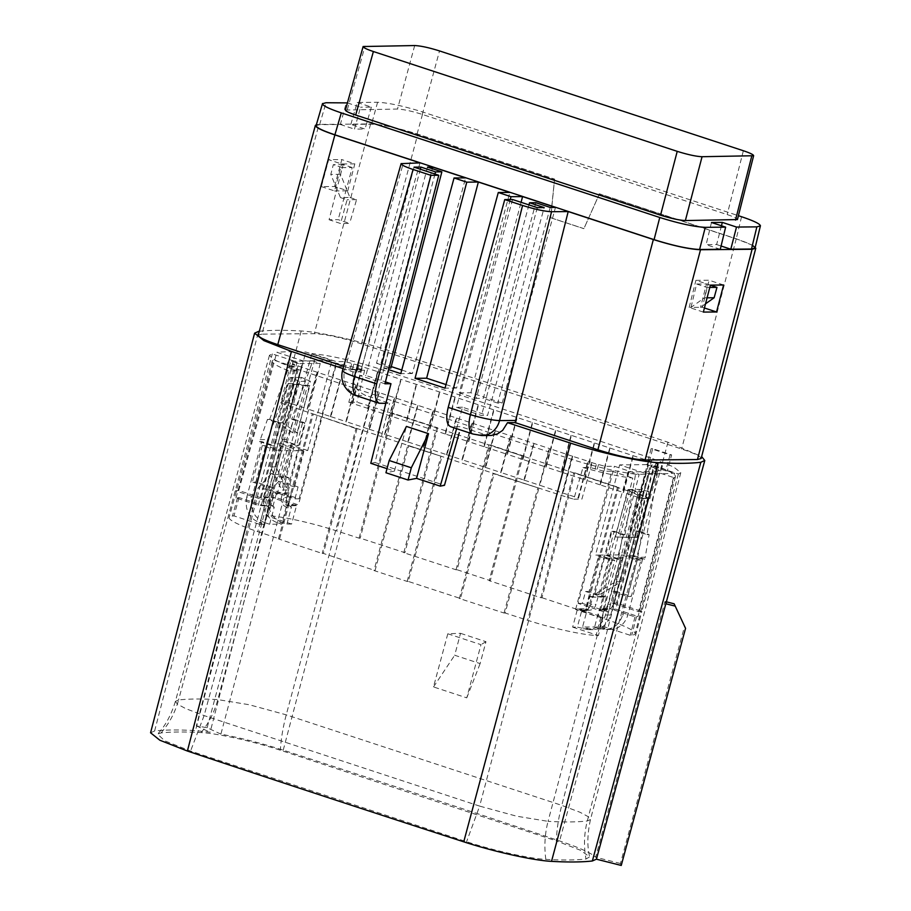 <?xml version="1.0" encoding="UTF-8"?>
<svg xmlns="http://www.w3.org/2000/svg" width="911" height="911" viewBox="0 0 911 911"><rect width="100%" height="100%" fill="white"/><g stroke="black" fill="none" stroke-linecap="round" stroke-linejoin="round"><path stroke-width="0.68" stroke-dasharray="4.55 3.42" d="M286.646 497.486C285.929 502.086 287.523 505.241 291.452 506.949L286.202 506.994C282.285 505.286 280.679 502.132 281.385 497.531L286.646 497.486L320.251 363.421L312.769 360.961L291.679 419.219L293.866 419.197L285.974 441.368L283.856 441.391L269.212 496.973L263.962 497.03C261.912 509.249 266.103 517.721 276.511 522.424L281.738 522.379L286.931 524.087L291.611 524.041L296.496 505.673L288.035 505.753L291.247 493.511L276.375 493.648L274.154 492.919L270.852 505.161L262.391 505.241L239.024 497.565A388.086 48.852 14.9 0 0 237.52 497.713A56.026 7.049 14.9 0 0 235.983 497.964L258.269 505.286L264.611 505.969L259.715 524.337L233.99 515.888A388.257 48.875 14.9 0 0 232.476 516.036A56.197 7.072 14.9 0 0 229.139 517.437A56.197 7.072 14.9 0 0 257.745 531.625A4991.392 628.26 14.9 0 0 279.586 538.902L313.293 414.027L357.066 428.569L323.348 553.433A4991.392 628.26 14.9 0 0 375.07 570.514L408.777 445.638L441.949 456.536L408.242 581.412A4991.392 628.26 14.9 0 0 460.465 598.481L494.183 473.606L538.868 488.137L505.161 613.012A4991.392 628.26 14.9 0 0 527.628 620.289A56.197 7.072 14.9 0 0 596.079 635.479A388.257 48.875 14.9 0 0 598.379 635.593L603.116 617.168L579.749 609.493L575.615 609.539L597.901 616.861A56.026 7.049 14.9 0 0 600.827 617.066A388.086 48.852 14.9 0 0 603.116 617.168M505.161 613.012L504.056 613.023A4993.965 628.59 -165.1 0 1 459.36 598.493L493.079 473.595L538.868 488.137M460.465 598.481L459.36 598.493M408.242 581.412L407.137 581.423A4993.965 628.59 -165.1 0 1 373.965 570.525L407.684 445.627L441.949 456.536M375.07 570.514L373.965 570.525M323.348 553.433L322.243 553.444L355.962 428.557L357.066 428.569M279.586 538.902L278.481 538.913A4993.965 628.59 14.9 0 0 322.243 553.444M259.715 524.337L264.395 524.292L259.191 522.584L264.418 522.538L269.622 524.246L281.715 524.132L276.511 522.424M291.611 524.041L265.887 515.592L270.92 497.269A388.086 48.852 14.9 0 1 273.198 497.383L268.176 515.706A388.257 48.875 14.9 0 0 265.887 515.592M648.894 491.53L639.465 489.401L628.476 489.503L637.905 491.633L648.894 491.53L637.757 557.316L645.204 557.247L644.681 559.206L642.562 559.229L627.918 614.811C624.992 623.921 619.173 628.795 610.461 629.433L599.871 626.882L604.54 626.848L630.264 635.297A388.257 48.875 14.9 0 0 631.778 635.149A56.197 7.072 14.9 0 0 635.126 633.726A56.197 7.072 14.9 0 0 606.521 619.56A4991.392 628.26 14.9 0 0 584.68 612.272L617.419 487.408L574.75 472.843L542.011 597.73L540.906 597.741A4991.392 628.26 14.9 0 0 489.196 580.671L521.935 455.807L489.867 444.875L457.128 569.762L456.024 569.774A4991.392 628.26 14.9 0 0 403.801 552.704L404.905 552.692A4993.965 628.59 14.9 0 0 360.209 538.162L359.105 538.173A4991.392 628.26 14.9 0 0 336.626 530.897A56.197 7.072 14.9 0 0 268.176 515.706M457.128 569.762A4993.965 628.59 -165.1 0 1 490.3 580.66L489.196 580.671M542.011 597.73A4993.965 628.59 -165.1 0 1 585.784 612.272L584.68 612.272M605.063 628.59L599.837 628.647L594.644 626.939L582.55 627.041L587.174 609.903L581.935 609.949L577.323 627.098L587.925 629.649C596.648 629 602.501 624.126 605.473 615.027L620.414 559.434L607.694 555.255L614.151 531.261L611.964 531.272L605.576 555.277L618.296 559.456L620.414 559.434M605.473 615.027L610.723 614.971C607.739 624.081 601.875 628.954 593.152 629.592L582.55 627.041M585.989 608.696L588.21 609.425L591.512 597.172L589.303 596.454L585.989 608.696L577.54 608.776L572.655 627.132L577.323 627.098M572.655 627.132L598.379 635.593M701.128 458.518C700.958 456.502 694.467 453.336 681.622 449.021L361.508 343.857C341.454 337.594 325.728 334.189 314.318 333.654L261.924 334.132L319.032 124.42L316.356 124.705M259.305 331.297A406.42 51.153 -165.1 0 1 301.199 330.989C319.237 331.9 358.41 340.623 388.769 350.519A5009.43 630.537 -165.1 0 1 667.979 442.245L701.641 456.536M343.698 366.29L360.54 371.825L352.944 371.893A5009.43 630.537 -165.1 0 1 343.048 368.602M258.269 335.123L261.924 334.132M387.016 468.664L394.44 471.101L406.42 426.416M394.44 471.101L385.934 472.752M456.616 428.66L462.515 407.228L487.556 415.462L544.174 207.583M528.949 204.895L476.248 398.426L483.331 398.358L535.85 202.709M510.251 199.543L459.269 392.846L476.248 398.426M434.98 174.024L383.804 368.055L388.587 369.627M420.335 169.218L365.926 375.503L385.41 381.903M490.528 435.481L485.096 434.638A5009.35 630.526 14.9 0 1 460.943 426.758L450.524 426.667M512.586 199.52L456.468 407.285L481.509 415.518L487.556 415.462M462.515 407.228L456.468 407.285M472.889 434.012A20.429 8.415 108.2 0 0 474.05 434.183L451.697 426.838M380.365 403.414L358.012 396.057A20.429 8.415 -71.8 0 1 356.85 395.886M358.012 396.057L357.18 395.511A20.429 18.448 89.5 0 1 344.791 369.764L342.547 370.367M352.944 371.893C351.794 383.372 356.064 391.218 365.732 395.431A5009.35 630.526 14.9 0 0 389.623 403.322L385.831 403.357M370.777 463.323L374.99 462.503L389.623 403.322M374.99 462.503L444.466 485.324M420.017 162.887L360.54 371.825M665.679 470.816L646.867 464.633L651.103 448.702L670.04 454.919L665.679 470.816L667.353 470.805L671.623 454.908L652.686 448.679L625.06 554.845L621.439 554.879L611.907 591.239L627.747 596.443L637.279 560.083L621.439 554.879L598.88 555.084L589.064 591.444L604.904 596.648L614.72 560.288L598.88 555.084L595.475 555.118L619.651 464.883L645.819 473.481A387.095 48.727 14.9 0 0 674.595 473.185L638.52 611.702L612.306 603.093L615.449 591.205L611.907 591.239M615.449 591.205L631.289 596.409L640.9 560.049L625.06 554.845M667.353 470.805L674.595 473.185M651.103 448.702L652.686 448.679M646.867 464.633L619.651 464.883M670.04 454.919L671.623 454.908M648.45 460.738L638.531 497.463L641.845 498.556L652.344 462.014L416.634 384.442L400.76 379.363L390.842 416.099L367.623 408.47L377.928 371.734L362.054 366.655L352.136 403.379L348.822 402.298L358.16 365.368L362.054 366.655M377.928 371.734L400.76 379.363M357.602 370.287L343.743 366.473L335.772 366.552L314.842 359.674A54.774 6.889 14.9 0 1 364.673 370.219L357.602 370.287L358.832 365.368L358.16 365.368M358.832 365.368L345.053 361.576L336.478 361.656L311.926 353.593C330.067 355.392 352.42 360.437 379.01 368.75A4990.105 628.1 14.9 0 1 652.071 458.449L561.768 805.358C558.489 817.862 556.701 829.705 556.416 840.91L580.284 850.179L589.668 856.852L586.001 859.016C575.763 860.166 562.372 860.291 545.837 859.38C529.667 858.629 493.967 850.669 466.591 841.73L190.558 751.051L164.743 740.814L157.569 734.107L160.974 732.945C171.211 731.795 184.603 731.67 201.137 732.581C217.319 733.332 253.007 741.292 280.383 750.231L556.416 840.91M678.376 473.982L641.834 611.383L616.485 603.048L653.825 465.908L678.376 473.982L680.79 472.672L673.525 466.865L652.071 458.449M653.825 465.908L662.399 465.828L661.101 470.736L654.462 468.55L655.761 463.653L662.399 465.828M655.761 463.653L657.97 463.631L652.344 462.014M416.236 384.453L406.317 421.178L429.536 428.808L439.455 392.083M454.942 397.162L445.024 433.898L468.243 441.528L478.161 404.791M493.637 409.882L483.73 446.606L506.949 454.236L516.867 417.511M532.343 422.59L522.424 459.326L545.643 466.956L555.562 430.22M571.049 435.31L561.13 472.035L584.35 479.664L594.268 442.94M609.744 448.018L599.825 484.754L623.056 492.384L632.963 455.648M301.814 367.201L292.192 403.937L288.867 402.844L297.92 365.926L549.515 448.576L539.881 485.301L562.565 492.942L572.336 456.206L588.21 461.285L578.587 498.021L581.901 499.103L592.104 462.572L588.21 461.285M572.336 456.206L549.515 448.576M288.867 402.844L280.793 402.924A55.059 6.935 14.9 0 0 291.486 406.739A4990.253 628.123 14.9 0 0 561.313 495.379A55.059 6.935 14.9 0 0 573.816 499.182L582.994 467.514L590.055 467.445L591.433 462.572L592.104 462.572M591.433 462.572L605.223 466.364L614.413 466.273L639.158 474.403L603.503 611.736L578.155 603.401L614.413 466.273M260.797 499.148L264.987 499.114L238.773 490.505A387.722 48.807 14.9 0 0 235.459 490.824L260.797 499.148L297.066 362.02L272.321 353.889L269.485 355.256L272.685 358.832L281.704 363.341L298.193 369.49A4990.105 628.1 14.9 0 0 571.265 459.19C594.587 466.808 625.003 473.618 639.158 474.403M297.066 362.02L287.865 362.1L286.566 367.008L293.194 369.183L294.504 364.286L287.865 362.1M294.504 364.286L292.306 364.309L297.92 365.926M534.028 443.486L524.394 480.222L501.175 472.593L510.809 435.857M495.322 430.778L485.7 467.502L462.481 459.873L472.103 423.148M456.627 418.058L446.994 454.794L423.774 447.164L433.408 410.428M417.921 405.349L408.299 442.074L385.068 434.445L394.702 397.72M379.227 392.63L369.593 429.366L346.374 421.736L355.996 385M340.52 379.921L330.887 416.646L307.667 409.016L317.301 372.292M292.306 364.309L290.996 369.206L296.029 370.857L297.248 365.926M657.97 463.631L656.66 468.527L651.638 466.876L653.016 462.002M644.681 559.206L631.972 555.038L638.349 531.033L649.133 534.575L645.204 557.247M642.562 559.229L629.843 555.05L631.972 555.038M587.174 609.903L589.292 610.245C592.719 609.971 594.951 608.013 595.976 604.369L590.715 604.426L628.055 471.864L635.548 474.324L657.252 474.13L646.947 534.598L636.163 531.056L638.349 531.033M646.947 534.598L649.133 534.575M359.105 538.173L391.844 413.309L437.644 427.806L392.948 413.275L360.209 538.162M641.845 498.556L649.93 498.488A55.059 6.935 14.9 0 0 639.226 494.662A4990.253 628.123 14.9 0 0 369.399 406.021A55.059 6.935 14.9 0 0 356.907 402.218L348.822 402.298M540.906 597.741L573.645 472.877M456.024 569.774L488.751 444.91M403.801 552.704L436.528 427.84M615.426 536.966L632.803 537.479L643.223 498.294L627.781 489.765L615.426 536.966L637.199 537.433L647.63 498.26L632.177 489.719L619.822 536.921M627.781 489.765L632.177 489.719M150.577 732.786L154.619 730.975A404.609 50.925 -165.1 0 1 195.455 730.599L210.099 732.25L276.557 475.872L289.186 478.024L220.895 734.118C241.233 738.047 262.004 743.399 283.23 750.152A5007.619 630.31 -165.1 0 1 559.593 840.933C579.521 847.697 591.535 853.117 595.623 857.217L664.984 601.488L665.827 603.754M447.802 633.771L480.974 644.669L466.762 697.86L433.499 686.928L447.802 633.771L460.533 633.327L454.691 655.248L480.131 663.595L485.962 641.686L460.533 633.327M621.245 865.45L620.437 863.491L684.628 626.073M620.437 863.491L595.623 857.217M666.362 601.829L664.984 601.488M271.432 473.492L258.098 487.909L270.647 490.072L284.118 475.679L271.432 473.492L276.557 475.872M220.895 734.118L207.15 727.73L196.343 725.862L258.098 487.909M196.343 725.862L210.099 732.25M207.15 727.73L270.647 490.072M289.186 478.024L284.118 475.679M466.762 697.86L480.131 663.595M485.962 641.686L480.974 644.669M433.499 686.928L454.691 655.248M614.151 531.261L624.923 534.803L622.737 534.814L618.296 559.456M622.737 534.814L611.964 531.272M259.578 441.619L272.298 445.786L278.356 423.011L267.47 419.436L259.578 441.619L261.708 441.596L274.416 445.775L272.298 445.786M293.866 419.197L304.752 422.772L298.694 445.547L285.974 441.368M629.843 555.05L636.163 531.056M637.757 557.316L622.668 614.868L627.918 614.811M590.715 604.426C589.702 608.058 587.47 610.017 584.042 610.302L581.935 609.949M599.871 626.882L604.38 609.744L606.498 610.085C609.914 609.812 612.135 607.853 613.137 604.221L607.876 604.266L639.465 489.401M628.476 489.503L595.976 604.369M628.055 471.864L649.759 471.67L657.252 474.13M613.137 604.221L649.759 471.67M607.694 555.255L605.576 555.277M624.923 534.803L635.548 474.324M618.808 557.498L626.267 557.43L637.905 491.633M610.723 614.971L626.267 557.43M274.416 445.775L280.542 423L278.356 423.011M267.47 419.436L269.656 419.424L280.542 423M260.102 439.649L267.561 439.58L252.017 497.133L246.767 497.178L261.708 441.596M286.498 439.409L279.039 439.478L301.439 377.382L310.378 381.288L281.385 497.531M320.251 363.421L298.535 363.614L264.224 497.691L269.485 497.645L299.377 381.39L310.378 381.288M299.377 381.39L290.45 377.484L267.561 439.58M301.439 377.382L290.45 377.484M298.535 363.614L291.053 361.155L312.769 360.961M291.679 419.219L302.566 422.795L304.752 422.772M283.856 441.391L296.565 445.57L302.566 422.795M296.565 445.57L298.694 445.547M269.656 419.424L291.053 361.155M263.962 497.03L279.039 439.478M246.767 497.178C244.649 509.408 248.794 517.881 259.191 522.584M264.418 522.538C254.021 517.835 249.876 509.363 252.017 497.133M599.837 628.647L605.234 629.49C613.934 628.841 619.753 623.967 622.668 614.868M281.738 522.379C271.33 517.676 267.151 509.203 269.212 496.973M604.54 626.848L609.425 608.48L635.001 616.884A388.086 48.852 14.9 0 0 636.516 616.736A56.026 7.049 14.9 0 0 638.053 616.485L674.049 477.683A54.774 6.889 14.9 0 0 675.45 476.635A54.774 6.889 14.9 0 0 658.699 466.819L651.638 466.876M635.001 616.884L630.264 635.297M607.876 604.266C606.874 607.899 604.665 609.858 601.249 610.142L599.131 609.789L594.644 626.939M604.38 609.744L599.131 609.789M577.54 608.776L579.749 609.493L588.21 609.425M368.158 408.47L352.136 403.379M406.317 421.178L390.842 416.099M445.024 433.898L429.536 428.808M483.73 446.606L468.243 441.528M522.424 459.326L506.949 454.236M561.13 472.035L545.643 466.956M599.825 484.754L584.35 479.664M638.531 497.463L623.056 492.384M562.565 492.942L578.587 498.021M524.394 480.222L539.881 485.301M485.7 467.502L501.175 472.593M446.994 454.794L462.481 459.873M408.299 442.074L423.774 447.164M369.593 429.366L385.068 434.445M330.887 416.646L346.374 421.736M292.192 403.937L307.667 409.016M573.816 499.182L581.901 499.103M239.024 497.565L233.99 515.888M264.224 497.691C263.484 502.291 265.078 505.446 268.996 507.154L264.395 524.292M269.485 497.645C268.734 502.246 270.328 505.389 274.245 507.097L268.996 507.154M269.622 524.246L274.245 507.097M286.202 506.994L281.715 524.132M286.931 524.087L291.452 506.949M296.496 505.673L270.92 497.269M572.734 456.206L563.1 492.931M377.541 371.734L367.623 408.47M604.403 558.056L594.769 594.279L615.529 581.799L621.712 558.557L604.403 558.056L621.712 558.557M594.769 594.279L600.269 594.234L609.903 557.999M645.819 473.481L608.548 611.976L582.345 603.367L585.579 591.478L589.064 591.444M582.345 603.367L578.155 603.401M605.223 466.364L603.913 471.26L611.885 471.181L575.615 609.539M591.512 597.172L606.396 597.035L603.184 609.277L600.975 608.559L609.425 608.48M661.101 470.736L653.13 470.805L615.768 609.163L603.184 609.277M616.485 603.048L612.306 603.093M649.93 498.488L658.699 466.819M615.768 609.163L638.053 616.485M589.303 596.454L604.175 596.318L600.975 608.559M582.994 467.514A54.774 6.889 14.9 0 0 632.815 478.059L597.901 616.861M288.035 505.753L285.826 505.024L298.409 504.91L276.124 497.588A56.026 7.049 14.9 0 0 273.198 497.383M314.842 359.674L276.124 497.588M364.673 370.219L356.907 402.218M296.029 370.857L288.958 370.914L280.793 402.924M235.983 497.964L273.607 360.05A54.774 6.889 14.9 0 0 272.218 361.086A54.774 6.889 14.9 0 0 288.958 370.914M264.611 505.969L273.061 505.89L276.375 493.648M282.137 443.862L297.76 450.683L292.26 450.729L276.637 443.908L282.137 443.862L275.999 466.922L287.307 489.936L297.76 450.683L304.08 450.626L288.24 445.422L291.884 445.32L282.251 481.748L278.709 481.782L288.24 445.422M603.913 471.26L590.055 467.445M611.885 471.181L632.815 478.059M656.66 468.527L654.462 468.55M653.13 470.805L674.049 477.683M604.175 596.318L606.396 597.035M285.826 505.024L289.038 492.783L291.247 493.511M289.038 492.783L274.154 492.919M335.772 366.552L298.409 504.91M287.307 489.936L281.806 489.993L292.26 450.729L281.533 450.831L265.682 445.627L262.277 445.661L278.128 450.865L281.533 450.831L271.706 487.191L255.866 481.987L265.682 445.627M275.999 466.922L270.499 466.967L281.806 489.993M270.499 466.967L276.637 443.908M290.996 369.206L293.194 369.183M258.269 505.286L294.538 366.928L286.566 367.008M294.538 366.928L273.607 360.05M270.852 505.161L273.061 505.89M631.289 596.409L627.747 596.443M640.9 560.049L637.279 560.083M585.579 591.478L601.419 596.682L611.315 560.322L595.475 555.118M601.419 596.682L604.904 596.648M611.315 560.322L614.72 560.288M262.277 445.661L252.381 482.021L255.866 481.987M264.987 499.114L268.221 487.226L252.381 482.021M238.773 490.505L276.842 352.272L303.01 360.858L278.128 450.865M292.716 432.805L277.878 422.738L288.309 383.554L305.447 385.729L292.716 432.805L297.111 432.771L282.285 422.693L292.704 383.52L309.842 385.683L297.111 432.771M305.447 385.729L309.842 385.683M294.948 498.841L299.138 498.795L273.79 490.471A387.722 48.807 14.9 0 0 268.745 490.232L294.948 498.841L298.091 486.952L294.549 486.986L304.08 450.626L307.724 450.524L331.889 360.597L303.01 360.858M331.889 360.597L305.834 352.033A387.095 48.727 14.9 0 0 276.842 352.272M268.745 490.232L305.834 352.033M298.091 486.952L282.251 481.748M307.724 450.524L291.884 445.32M597.286 469.074L598.584 464.177M595.088 469.097L596.386 464.2M350.382 368.659L351.68 363.762M345.053 361.576L343.743 366.473M352.58 368.636L353.878 363.74M268.221 487.226L271.706 487.191M299.138 498.795L336.478 361.656M269.474 355.256L175.402 701.368L178.567 699.967L272.321 353.889M590.453 819.57L587.31 820.982C577.323 822.121 564.239 822.246 548.058 821.346L603.503 611.736A387.722 48.807 14.9 0 0 608.548 611.976M160.974 732.945C169.287 723.436 175.14 712.436 178.567 699.967C188.554 698.828 201.638 698.703 217.82 699.602L273.79 490.471L311.926 353.593M638.52 611.702A387.722 48.807 14.9 0 0 641.834 611.383L587.31 820.982C584.076 833.519 583.644 846.194 586.001 859.016M294.549 486.986L278.709 481.782M277.878 422.738L282.285 422.693M288.309 383.554L292.704 383.52M600.269 594.234L621.017 581.742L615.529 581.799M621.017 581.742L627.201 558.511M643.223 498.294L647.63 498.26M632.803 537.479L637.199 537.433M617.419 487.408L618.523 487.385L585.784 612.272M574.75 472.843L618.523 487.385M521.935 455.807L523.039 455.773L490.3 580.66M489.867 444.875L523.039 455.773M391.844 413.309L392.948 413.275M437.644 427.806L404.905 552.692M313.293 414.027L355.962 428.557M278.481 538.913L312.2 414.015M408.777 445.638L407.684 445.627M407.137 581.423L440.856 456.525M494.183 473.606L493.079 473.595M504.056 613.023L537.775 488.125M623.591 492.373L633.361 455.648M639.067 497.463L648.848 460.727M584.885 479.664L594.667 442.928M600.372 484.743L610.142 448.018M546.19 466.944L555.961 430.22M561.666 472.035L571.436 435.299M507.484 454.236L517.254 417.5M522.971 459.315L532.741 422.59M468.778 441.516L478.56 404.791M484.265 446.606L494.035 409.87M430.083 428.808L439.854 392.072M445.559 433.898L455.341 397.162M391.377 416.088L401.159 379.363M406.864 421.178L416.634 384.442M352.682 403.379L362.453 366.643M307.132 409.028L316.903 372.292M291.645 403.937L301.427 367.213M345.827 421.736L355.609 385.011M330.351 416.657L340.122 379.921M384.533 434.456L394.304 397.72M369.057 429.366L378.828 392.641M423.239 447.164L433.01 410.44M407.752 442.086L417.523 405.349M461.934 459.884L471.716 423.148M446.458 454.794L456.229 418.069M500.64 472.593L510.411 435.868M485.153 467.514L494.935 430.778M539.335 485.312L549.117 448.576M523.859 480.222L533.63 443.486M578.041 498.021L587.811 461.296M459.269 392.846L470.85 392.743L502.2 403.038L497.713 403.083L550.221 207.435M502.2 403.038L555.482 207.389M470.85 392.743L521.069 202.31M445.991 384.567L456.582 388.052L509.864 192.403M456.582 388.052L445.012 388.166M401.751 370.037L412.353 373.521L465.635 177.873M412.353 373.521L400.783 373.635M427.487 167.112L376.516 363.261L381.003 363.227L432.315 168.694M388.997 368.01L383.804 368.055M381.003 363.227L391.252 366.586M376.516 363.261L390.887 367.987M497.713 403.083L483.331 398.358M537.308 207.64L481.509 415.518M384.92 383.793L359.879 375.56L365.926 375.503M414.038 167.146L359.879 375.56M752.429 245.23L736.247 238.773L599.461 193.827L583.905 228.638L550.734 217.74L554.583 179.091L417.796 134.156C397.743 127.882 382.016 124.488 370.606 123.942L319.032 124.42M334.565 186.482L341.83 159.584L328.643 159.698L321.367 186.607L334.565 186.482L347.763 190.82L354.834 163.855L341.83 159.584M723.596 284.995L709.088 280.235L695.902 280.349L710.409 285.12M704.419 307.986L702.347 307.303L709.088 280.235M705.513 303.818L700.513 307.326L690.982 307.417L696.63 284.027L706.526 283.936L700.513 307.326L702.347 307.303M703.349 312.086L689.16 307.428L690.982 307.417L704.397 297.84L707.084 297.817M689.16 307.428L695.902 280.349M599.461 193.827L583.905 228.638M554.583 179.091L550.574 217.74L583.746 228.638M354.834 163.855L341.636 163.969L328.643 159.698M321.367 186.607L334.576 190.946L341.636 163.969M334.576 190.946L347.763 190.82M347.41 102.897L360.54 107.213L354.493 129.134L365.004 129.032L350.837 124.386L371.54 124.192C382.552 124.716 397.72 127.995 417.067 134.042L554.207 179.091M350.837 124.386L357.226 102.453L377.587 102.271C388.587 102.784 403.755 106.075 423.103 112.121L738.422 215.702M599.085 193.838L736.225 238.887C748.591 243.043 754.866 246.095 755.048 248.043M721.455 225.78L716.638 244.547L706.127 244.649L711.468 222.5M721.091 246.016L716.638 244.547M720.294 249.307L706.127 244.649M316.094 125.616L319.624 124.67L340.327 124.477L346.362 102.556M340.327 124.477L354.493 129.134M357.226 102.453L371.392 107.111L360.54 107.213M371.392 107.111L365.004 129.032M352.215 167.544L343.208 164.584L340.543 174.331L346.453 188.941L352.215 167.544L342.32 167.635L329.087 219.733L338.163 219.653L349.642 223.423L340.555 223.502L329.087 219.733M342.32 167.635L333.312 164.675L330.795 174.422L340.452 197.573L349.904 197.482L346.453 188.941L338.163 219.653M345.428 110.037L397.492 109.047C403.493 109.331 411.772 111.131 422.328 114.422L727.172 214.575C733.924 216.841 737.352 218.503 737.432 219.574M696.63 284.027L707.073 287.466L704.397 297.84M706.526 283.936L710.386 285.211M707.073 287.466L709.794 287.432M343.208 164.584L333.312 164.675M340.543 174.331L330.795 174.422M340.452 197.573L347.102 199.76L340.555 223.502M349.904 197.482L356.554 199.668L349.642 223.423M356.554 199.668L347.102 199.76M587.743 628.749L582.516 628.806M481.942 435.56A20.429 18.448 89.5 0 1 476.533 434.718L474.05 434.183M485.096 434.638L476.533 434.718M357.18 395.511L365.732 395.431M361.041 369.615L344.791 369.764L403.357 163.035M369.399 406.021L336.626 530.897M639.226 494.662L606.521 619.56M283.23 750.152L388.769 350.519M301.199 330.989L195.455 730.599M667.979 442.245L559.593 840.933M154.619 730.975L258.565 331.388M201.137 732.581C208.847 723.072 214.404 712.072 217.82 699.602L249.159 704.727L286.236 714.839L561.768 805.358L580.045 812.282L588.415 816.78L590.465 819.524M379.01 368.75L286.236 714.839C282.945 727.342 280.998 739.14 280.383 750.231M545.837 859.38C544.072 846.558 544.812 833.872 548.058 821.346L516.719 816.222L479.641 806.11L466.591 841.73M571.265 459.19L479.641 806.11L204.11 715.59L185.821 708.667L177.451 704.169L175.402 701.413M298.193 369.49L204.11 715.59L190.558 751.051M636.516 616.736L631.778 635.149M600.827 617.066L596.079 635.479M561.313 495.379L527.628 620.289M291.486 406.739L257.745 531.625M237.52 497.713L232.476 516.036M370.606 123.942L314.318 333.654M361.508 343.857L417.796 134.156M736.247 238.773L681.622 449.021M417.067 134.042L423.103 112.121M741.565 216.738L736.225 238.887M319.624 124.67L326.001 102.738M377.587 102.271L371.54 124.192M347.353 109.514L365.049 46.005M414.687 45.55L397.492 109.047M422.328 114.422L439.512 50.925M743.365 150.736L727.172 214.575M680.79 472.672L590.476 819.581C587.299 834.009 587.026 846.444 589.668 856.852M175.402 701.368C171.177 715.146 165.233 726.056 157.569 734.107M589.292 610.245L584.042 610.302M593.163 629.592L587.937 629.649M610.45 629.433L605.223 629.49M606.487 610.085L601.237 610.142M675.45 476.635L635.126 633.726M272.218 361.086L229.139 517.437"/><path stroke-width="1.37" d="M645.068 459.998C633.669 459.463 617.931 456.058 597.889 449.795L653.346 239.536C673.388 245.799 689.126 249.204 700.525 249.739L645.068 459.998L697.462 459.52L701.128 458.518M653.346 239.536L568.202 211.568L515.125 422.602L597.889 449.795M515.125 422.602L507.529 422.67A5009.43 630.537 -165.1 0 0 570.616 443.133C600.941 453.018 640.16 461.775 658.186 462.663L551.519 861.362C533.561 860.508 494.183 851.739 463.745 841.821A5007.619 630.31 -165.1 0 1 187.381 751.028L159.858 740.233L150.577 732.786M701.641 456.536L704.75 460.488L700.832 462.276A406.42 51.153 -165.1 0 1 658.186 462.663M343.048 368.602A5009.43 630.537 -165.1 0 1 291.418 351.418L263.905 340.623L254.624 333.187L258.565 331.388A406.42 51.153 -165.1 0 1 259.305 331.297M316.356 124.705L315.377 125.411C315.525 127.426 322.027 130.592 334.884 134.919L277.775 344.631L343.698 366.29M277.775 344.631C264.907 340.315 258.405 337.138 258.269 335.123M411.305 467.776L389.191 460.51L406.42 426.416L428.534 433.682L411.305 467.776L408.048 480.017L416.555 478.366L428.534 433.682M408.048 480.017L385.934 472.752L389.191 460.51M507.529 422.67L502.644 430.368L497.36 433.978L491.28 435.458L481.942 435.56L472.889 434.012L450.535 426.667C446.47 424.412 445.707 417.978 448.212 407.365L504.751 199.589L512.586 199.52L537.308 207.64L544.174 207.583L529.53 202.766L528.949 204.895M521.069 202.31L522.584 196.582L511.003 196.685L510.251 199.543M511.003 196.685L498.294 192.506L509.864 192.403L478.355 182.052L466.774 182.154L415.04 378.316L445.012 388.166L498.294 192.506M466.774 182.154L454.065 177.975L400.783 373.635L388.587 369.627M420.335 169.218L420.893 167.077L435.538 171.894L434.98 174.024M334.884 134.919L420.017 162.887L401.113 163.638C401.193 164.88 405.179 166.827 413.093 169.48L430.914 175.333L376.676 383.861C374.284 394.509 375.127 400.965 379.204 403.231L385.831 403.357L390.978 383.736L385.41 381.903M385.831 403.357L370.777 463.323L387.016 468.664M416.555 478.366L440.218 486.144L456.616 428.66M448.212 407.365L470.463 414.676A20.429 8.415 108.2 0 0 472.798 433.978M504.751 199.589L522.572 205.453L470.463 414.676C482.83 418.32 492.521 420.29 499.524 420.597A20.429 18.448 89.5 0 1 482.238 435.56M356.759 395.852A20.429 8.415 -71.8 0 1 354.425 376.55L376.676 383.861M401.136 163.57L342.536 370.401C342.593 371.699 346.556 373.749 354.425 376.55L413.093 169.48M390.978 383.736L384.92 383.793L438.749 175.265L414.038 167.146L420.893 167.077M430.914 175.333L438.749 175.265M440.218 486.144L444.466 485.324L459.281 432.679M704.784 460.488L596.42 859.164L592.355 860.986A404.609 50.925 -165.1 0 1 551.519 861.362M674.129 603.799L685.562 628.339L674.129 603.799L666.362 601.829M606.134 823.43L596.409 859.187L621.245 865.45L685.562 628.339M665.827 603.754L675.074 606.088M522.584 196.582L555.482 207.389L550.221 207.435L535.85 202.709L529.53 202.766M478.355 182.052L426.621 378.213L415.04 378.316M454.065 177.975L465.635 177.873L432.748 167.066L432.315 168.694M388.997 368.01L390.887 367.987L441.858 171.837L427.487 167.112L432.748 167.066M568.202 211.568L551.542 211.716L499.524 420.597L515.785 420.449M391.252 366.586L401.751 370.037M426.621 378.213L445.991 384.567M522.572 205.453C534.882 209.302 544.539 211.386 551.542 211.716M435.538 171.894L441.858 171.837M700.525 249.739L752.099 249.272L755.754 248.27L752.429 245.23M710.409 285.12L723.596 284.995L716.536 311.972L703.349 312.086L710.409 285.12M716.536 311.972L704.419 307.986M738.422 215.702L741.565 216.738C753.932 220.895 760.207 223.947 760.389 225.894L756.859 226.862L736.498 227.055L722.332 222.398L721.455 225.78M755.048 248.043L751.507 249.01L730.804 249.204L736.498 227.055M730.804 249.204L721.091 246.016M725.634 227.146L705.285 227.34L699.591 249.489L720.294 249.307L725.634 227.146L711.468 222.5L722.332 222.398M347.41 102.897L326.001 102.738L322.483 103.695C322.585 105.63 328.86 108.694 341.295 112.873L659.758 217.49C679.105 223.537 694.273 226.816 705.285 227.34M699.591 249.489C688.591 248.976 673.411 245.697 654.075 239.65L334.906 134.794C322.471 130.615 316.208 127.563 316.094 125.616M707.084 297.817L714.133 297.76L705.513 303.818M660.543 215.178L677.226 151.351L373.385 51.528L355.689 115.037L660.543 215.178C671.088 218.481 679.367 220.268 685.368 220.553L737.432 219.574M355.689 115.037C348.924 112.759 345.497 111.096 345.428 110.037M710.386 285.211L716.968 287.375L714.133 297.76M709.794 287.432L716.968 287.375M677.226 151.351C687.782 154.642 696.061 156.441 702.062 156.715L753.625 155.735C753.534 154.676 750.117 153.014 743.365 150.736L439.512 50.925C428.967 47.623 420.688 45.835 414.687 45.55L363.125 46.529C363.193 47.588 366.609 49.251 373.385 51.528M291.418 351.418L187.381 751.028M463.745 841.821L570.616 443.133M592.355 860.986L700.832 462.276M697.462 459.52L752.099 249.272M751.507 249.01L756.859 226.862M654.075 239.65L659.758 217.49M341.295 112.873L334.906 134.794M735.507 220.098L751.7 156.259M702.062 156.715L685.368 220.553M379.192 403.231L356.85 395.886C352.99 394.748 347.945 392.151 344.051 385.307C341.682 380.468 341.192 375.503 342.593 370.39M150.566 732.786L254.613 333.175M701.14 458.472L755.777 248.225M258.28 335.077L315.388 125.354M760.434 225.7L755.094 247.849M322.528 103.501L316.151 125.422M363.136 46.472L345.44 109.98M753.636 155.69L737.454 219.517"/></g></svg>
